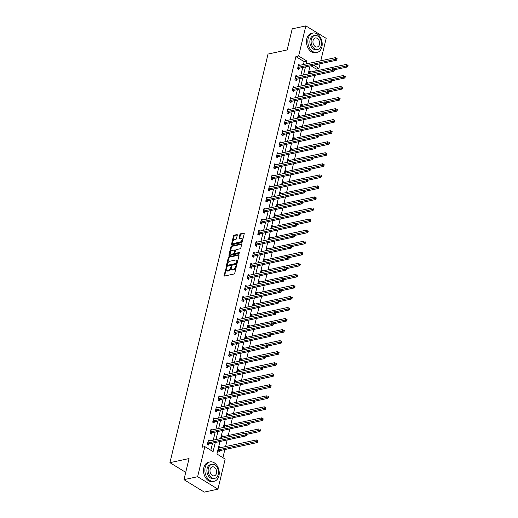 <?xml version="1.0" encoding="UTF-8"?>
<svg xmlns="http://www.w3.org/2000/svg" width="518" height="518" viewBox="0 0 518 518"><rect width="100%" height="100%" fill="white"/><g stroke="black" fill="none" stroke-linecap="round" stroke-linejoin="round"><path stroke-width="0.78" d="M226.295 267.534L224.029 275.485A0.777 0.453 -58.5 0 0 224.158 276.036A0.777 0.453 -58.5 0 0 224.398 276.068L234.045 273.99A0.777 0.453 -58.5 0 0 234.745 273.18L236.519 265.792L236.26 265.384L235.541 266.912A2.493 1.45 -58.5 0 1 233.294 269.502L232.485 269.677A2.493 1.45 -58.5 0 1 231.721 269.574A2.493 1.45 -58.5 0 1 231.306 267.819L231.274 266.459L230.555 267.981A2.493 1.45 -58.5 0 1 228.309 270.577L227.506 270.752A2.493 1.45 -58.5 0 1 226.735 270.649A2.493 1.45 -58.5 0 1 226.321 268.894L226.295 267.534M226.508 268.11L224.579 275.822A0.777 0.453 -58.5 0 0 224.553 276.036M236.48 265.961L236.091 267.249L235.541 266.912M231.494 267.035L231.106 268.318L230.555 267.981M237.296 235.159A0.777 0.453 -58.5 0 0 237.166 234.609A0.777 0.453 -58.5 0 0 236.927 234.576L234.22 235.159A0.777 0.453 -58.5 0 0 233.514 235.968L231.546 244.172A0.777 0.453 -58.5 0 0 231.675 244.723A0.777 0.453 -58.5 0 0 231.915 244.755L241.563 242.677A0.777 0.453 -58.5 0 0 242.262 241.861L244.237 233.663A0.777 0.453 -58.5 0 0 244.107 233.113A0.777 0.453 -58.5 0 0 243.868 233.081L240.598 233.786A0.777 0.453 -58.5 0 0 239.892 234.596L239.051 238.105A0.777 0.453 -58.5 0 0 239.18 238.656A0.777 0.453 -58.5 0 0 239.42 238.688L241.038 238.338A2.078 1.217 -58.5 0 1 241.679 238.422A2.078 1.217 -58.5 0 1 241.867 240.365A2.078 1.217 -58.5 0 1 240.145 242.055L233.799 243.421A2.078 1.217 -58.5 0 1 233.158 243.337A2.078 1.217 -58.5 0 1 232.964 241.394A2.078 1.217 -58.5 0 1 234.686 239.704L235.748 239.478A0.777 0.453 -58.5 0 0 236.448 238.668L237.296 235.159M219.93 441.524L216.932 454.021L225.168 459.065L217.942 489.16L204.286 492.1L183.974 479.655L189.044 458.553L169.93 462.671L268.033 54.06L287.14 49.942L292.21 28.84L305.86 25.9L326.172 38.345L320.778 60.8M183.974 479.655L197.63 476.715L204.856 446.62L213.086 451.664L215.281 442.527M303.438 64.536L304.137 61.629L295.907 56.585L202.124 447.209L204.856 446.62M295.907 56.585L298.633 55.996L305.86 25.9M229.027 256.779A0.777 0.453 -58.5 0 0 228.321 257.588L226.353 265.792A0.777 0.453 -58.5 0 0 226.483 266.336A0.777 0.453 -58.5 0 0 226.722 266.369L236.37 264.29A0.777 0.453 -58.5 0 0 237.076 263.481L239.044 255.277A0.777 0.453 -58.5 0 0 238.915 254.733A0.777 0.453 -58.5 0 0 238.675 254.701L229.027 256.779L229.578 257.116A0.777 0.453 -58.5 0 0 228.872 257.925L226.903 266.129A0.777 0.453 -58.5 0 0 226.878 266.336M228.95 254.979L230.918 246.782A0.777 0.453 -58.5 0 1 231.624 245.966L241.271 243.894A0.777 0.453 -58.5 0 1 241.511 243.92A0.777 0.453 -58.5 0 1 241.641 244.47L240.799 247.98A0.777 0.453 -58.5 0 1 240.093 248.789L236.182 249.631A0.777 0.453 -58.5 0 0 235.476 250.447L234.919 252.771A0.777 0.453 -58.5 0 0 235.049 253.321A0.777 0.453 -58.5 0 0 235.289 253.354L239.361 252.473L239.128 253.451L229.319 255.562A0.777 0.453 -58.5 0 1 229.079 255.529A0.777 0.453 -58.5 0 1 228.95 254.979L229.5 255.316L231.468 247.112L230.918 246.782M169.93 462.671L185.729 472.351M210.832 450.284L212.555 443.117M213.267 440.145L215.203 432.07M215.915 429.098L217.858 421.017M218.57 418.052L220.506 409.971M221.218 407.006L223.161 398.925M223.873 395.959L225.816 387.878M226.528 384.906L228.464 376.832M229.176 373.86L231.119 365.786M231.831 362.814L233.767 354.739M234.479 351.767L236.422 343.687M237.134 340.721L239.076 332.64M239.789 329.675L241.725 321.594M242.437 318.628L244.379 310.547M245.092 307.575L247.028 299.501M247.746 296.529L249.682 288.455M250.395 285.483L252.337 277.402M253.049 274.436L254.986 266.356M255.698 263.39L257.64 255.309M258.352 252.344L260.295 244.263M261.007 241.291L262.943 233.217M263.656 230.245L265.598 222.17M266.31 219.198L268.246 211.117M268.959 208.152L270.901 200.071M271.613 197.105L273.556 189.025M274.268 186.059L276.204 177.978M276.916 175.013L278.859 166.932M279.571 163.96L281.507 155.886M282.226 152.914L284.162 144.839M284.874 141.867L286.817 133.786M287.529 130.821L289.465 122.74M290.177 119.775L292.12 111.694M292.832 108.728L294.768 100.647M295.487 97.675L297.423 89.601M298.135 86.629L300.077 78.555M300.79 75.583L302.726 67.502M209.777 440.896L208.417 440.015L207.394 444.263L208.767 445.104L209.045 443.958M212.432 429.849L211.066 428.969L210.049 433.216L211.422 434.058L211.694 432.912M215.08 418.803L213.72 417.922L212.697 422.17L214.07 423.012L214.348 421.866M217.735 407.757L216.375 406.876L215.352 411.124L216.725 411.965L217.003 410.819M220.39 396.71L219.023 395.823L218.007 400.077L219.379 400.913L219.651 399.766M223.038 385.657L221.678 384.777L220.655 389.024L222.028 389.866L222.306 388.72M225.693 374.611L224.326 373.731L223.31 377.978L224.682 378.82L224.954 377.674M228.347 363.565L226.981 362.684L225.965 366.932L227.331 367.774L227.609 366.627M230.996 352.518L229.636 351.638L228.613 355.885L229.986 356.727L230.264 355.581M233.65 341.472L232.284 340.591L231.268 344.839L232.64 345.681L232.912 344.535M236.299 330.426L234.939 329.539L233.916 333.793L235.289 334.634L235.567 333.482M238.953 319.373L237.594 318.492L236.571 322.746L237.943 323.582L238.215 322.436M241.608 308.327L240.242 307.446L239.225 311.694L240.598 312.535L240.87 311.389M244.256 297.28L242.897 296.4L241.874 300.647L243.246 301.489L243.525 300.343M246.911 286.234L245.545 285.353L244.528 289.601L245.901 290.443L246.173 289.297M249.559 275.188L248.2 274.307L247.177 278.554L248.549 279.396L248.828 278.25M252.214 264.141L250.854 263.261L249.831 267.508L251.204 268.35L251.476 267.204M254.869 253.095L253.503 252.208L252.486 256.462L253.859 257.297L254.131 256.151M257.517 242.042L256.157 241.161L255.134 245.409L256.507 246.251L256.786 245.105M260.172 230.996L258.806 230.115L257.789 234.363L259.162 235.204L259.434 234.058M262.82 219.949L261.46 219.069L260.437 223.316L261.81 224.158L262.089 223.012M265.475 208.903L264.115 208.022L263.092 212.27L264.465 213.112L264.743 211.966M268.13 197.857L266.764 196.976L265.747 201.224L267.12 202.065L267.392 200.919M270.778 186.81L269.418 185.923L268.395 190.177L269.768 191.019L270.046 189.866M273.433 175.757L272.067 174.877L271.05 179.131L272.423 179.966L272.695 178.82M276.088 164.711L274.721 163.83L273.705 168.078L275.071 168.92L275.349 167.774M278.736 153.665L277.376 152.784L276.353 157.032L277.726 157.873L278.004 156.727M281.391 142.618L280.024 141.738L279.008 145.985L280.38 146.827L280.652 145.681M284.039 131.572L282.679 130.691L281.656 134.939L283.029 135.781L283.307 134.635M286.694 120.526L285.334 119.645L284.311 123.893L285.683 124.734L285.955 123.588M289.348 109.479L287.982 108.592L286.966 112.846L288.338 113.682L288.61 112.535M291.997 98.426L290.637 97.546L289.614 101.793L290.986 102.635L291.265 101.489M294.651 87.38L293.285 86.5L292.269 90.747L293.641 91.589L293.913 90.443M297.3 76.334L295.94 75.453L294.917 79.701L296.29 80.543L296.568 79.396M299.954 65.287L298.595 64.407L297.572 68.654L298.944 69.496L299.216 68.35M222.908 457.679L224.857 449.553M225.57 446.587L227.162 439.97M228.224 435.541L229.811 428.923M230.873 424.495L232.465 417.877M233.527 413.442L235.114 406.824M236.182 402.395L237.768 395.778M238.83 391.349L240.423 384.732M241.485 380.303L243.071 373.685M244.14 369.256L245.726 362.639M246.788 358.21L248.381 351.592M249.443 347.157L251.029 340.546M252.091 336.111L253.684 329.493M254.746 325.064L256.332 318.447M257.401 314.018L258.987 307.401M260.049 302.972L261.642 296.354M262.704 291.925L264.29 285.308M265.352 280.879L266.945 274.262M268.007 269.826L269.593 263.209M270.661 258.78L272.248 252.162M273.31 247.733L274.903 241.116M275.964 236.687L277.551 230.07M278.613 225.641L280.206 219.023M281.268 214.594L282.854 207.977M283.922 203.542L285.509 196.931M286.571 192.495L288.163 185.878M289.225 181.449L290.812 174.831M291.88 170.403L293.466 163.785M294.528 159.356L296.121 152.739M297.183 148.31L298.769 141.692M299.831 137.264L301.424 130.646M302.486 126.211L304.072 119.593M305.141 115.164L306.727 108.547M307.789 104.118L309.382 97.501M310.444 93.072L312.03 86.454M313.092 82.025L314.685 75.408M315.747 70.979L316.213 69.03L310.865 65.754M220.759 447.623L219.392 446.743L218.376 450.99L219.749 451.832L220.02 450.686M223.407 436.577L222.047 435.696L221.4 438.396M226.062 425.531L224.702 424.643L224.048 427.35M228.716 414.484L227.35 413.597L226.703 416.297M231.365 403.431L230.005 402.551L229.357 405.251M234.019 392.385L232.653 391.504L232.006 394.204M236.668 381.339L235.308 380.458L234.66 383.158M239.322 370.292L237.963 369.412L237.309 372.112M241.977 359.246L240.611 358.365L239.964 361.065M244.625 348.2L243.266 347.313L242.618 350.019M247.28 337.147L245.914 336.266L245.267 338.966M249.935 326.1L248.569 325.22L247.921 327.92M252.583 315.054L251.224 314.173L250.576 316.874M255.238 304.008L253.872 303.127L253.224 305.827M257.886 292.961L256.527 292.081L255.879 294.781M260.541 281.915L259.181 281.028L258.527 283.734M263.196 270.862L261.83 269.982L261.182 272.682M265.844 259.816L264.484 258.935L263.837 261.635M268.499 248.769L267.133 247.889L266.485 250.589M271.147 237.723L269.787 236.843L269.14 239.543M273.802 226.677L272.442 225.796L271.788 228.496M276.457 215.63L275.09 214.75L274.443 217.45M279.105 204.584L277.745 203.697L277.098 206.397M281.76 193.531L280.393 192.651L279.746 195.351M284.408 182.485L283.048 181.604L282.401 184.304M287.063 171.439L285.703 170.558L285.055 173.258M289.717 160.392L288.351 159.512L287.704 162.212M292.366 149.346L291.006 148.465L290.358 151.165M295.02 138.3L293.654 137.412L293.007 140.119M297.675 127.247L296.309 126.366L295.661 129.066M300.323 116.2L298.964 115.32L298.316 118.02M302.978 105.154L301.612 104.273L300.964 106.973M305.626 94.108L304.267 93.227L303.619 95.927M308.281 83.061L306.921 82.181L306.267 84.881M310.936 72.015L309.57 71.134L308.922 73.834M217.942 489.16L197.63 476.715M320.066 63.772L318.946 68.441L313.597 65.164M316.213 69.03L318.946 68.441M310.107 65.915L308.165 73.996M307.452 76.962L305.516 85.043M304.804 88.008L302.862 96.089M302.149 99.061L300.207 107.135M299.495 110.107L297.559 118.182M296.846 121.154L294.904 129.235M294.192 132.2L292.256 140.281M291.543 143.246L289.601 151.327M288.889 154.293L286.946 162.374M286.234 165.339L284.298 173.42M283.586 176.392L281.643 184.466M280.931 187.438L278.995 195.513M278.283 198.485L276.34 206.565M275.628 209.531L273.685 217.612M272.973 220.577L271.037 228.658M270.325 231.624L268.382 239.704M267.67 242.677L265.734 250.751M265.015 253.723L263.079 261.797M262.367 264.769L260.424 272.85M259.712 275.816L257.776 283.896M257.064 286.862L255.121 294.943M254.409 297.908L252.467 305.989M251.754 308.961L249.818 317.035M249.106 320.007L247.164 328.082M246.451 331.054L244.515 339.128M243.803 342.1L241.861 350.181M241.148 353.146L239.206 361.227M238.494 364.193L236.558 372.274M235.845 375.239L233.903 383.32M233.191 386.292L231.255 394.366M230.536 397.338L228.6 405.413M227.888 408.385L225.945 416.466M225.233 419.431L223.297 427.512M222.585 430.477L220.642 438.558M306.17 63.947L306.87 61.04L298.633 55.996M215.993 439.555L217.936 431.481M218.648 428.509L220.584 420.435M221.296 417.463L223.239 409.382M223.951 406.416L225.893 398.336M226.606 395.37L228.542 387.289M229.254 384.324L231.196 376.243M231.909 373.277L233.845 365.196M234.563 362.224L236.499 354.15M237.212 351.178L239.154 343.104M239.866 340.132L241.802 332.051M242.515 329.085L244.457 321.005M245.169 318.039L247.112 309.958M247.824 306.993L249.76 298.912M250.472 295.94L252.415 287.866M253.127 284.894L255.063 276.819M255.775 273.847L257.718 265.766M258.43 262.801L260.373 254.72M261.085 251.754L263.021 243.674M263.733 240.708L265.676 232.627M266.388 229.662L268.324 221.581M269.043 218.609L270.979 210.535M271.691 207.563L273.634 199.488M274.346 196.516L276.282 188.435M276.994 185.47L278.937 177.389M279.649 174.424L281.585 166.343M282.304 163.377L284.24 155.296M284.952 152.324L286.894 144.25M287.607 141.278L289.543 133.204M290.255 130.232L292.197 122.151M292.91 119.185L294.852 111.105M295.564 108.139L297.5 100.058M298.213 97.093L300.155 89.012M300.867 86.046L302.803 77.965M303.516 74.993L305.458 66.919M304.137 61.629L306.87 61.04M220.765 447.584L219.205 447.915M209.79 440.857L208.23 441.194M212.438 429.81L210.884 430.147M223.42 436.532L221.859 436.868M215.093 418.764L213.533 419.094M226.075 425.485L224.514 425.822M217.748 407.711L216.187 408.048M228.723 414.439L227.162 414.776M220.396 396.665L218.836 397.002M231.378 403.392L229.817 403.729M223.051 385.619L221.49 385.955A0.79 0.46 -58.5 0 0 221.665 385.955L258.631 377.998L260.172 378.962L259.628 378.626L259.453 379.331L260.004 379.668L260.172 378.962M234.026 392.346L232.472 392.683M225.699 374.572L224.145 374.909A0.79 0.46 -58.5 0 0 224.313 374.909L261.286 366.951L262.827 367.916L262.276 367.579L262.108 368.285L262.658 368.622L262.827 367.916M236.681 381.3L235.036 381.604M228.354 363.526L226.793 363.863A0.79 0.46 -58.5 0 0 226.968 363.863L263.934 355.898L265.481 356.87L264.931 356.533L264.763 357.239L265.307 357.575L265.481 356.87M239.335 370.253L237.684 370.558M231.009 352.48L229.448 352.81A0.79 0.46 -58.5 0 0 229.623 352.816L266.589 344.852L268.13 345.823L267.586 345.487L267.411 346.192L267.961 346.529L268.13 345.823M241.984 359.201L240.339 359.511M233.657 341.427L232.096 341.763A0.79 0.46 -58.5 0 0 232.271 341.77L269.243 333.806L270.784 334.77L270.234 334.434L270.066 335.146L270.616 335.483L270.784 334.77M244.638 348.154L242.987 348.459M236.312 330.38L234.751 330.717M247.287 337.108L245.642 337.412M238.96 319.334L237.406 319.671M249.941 326.062L248.381 326.398M241.615 308.288L240.054 308.624M252.596 315.015L251.036 315.352M244.269 297.241L242.709 297.578M255.244 303.969L253.684 304.299M246.918 286.195L245.357 286.532M257.899 292.916L256.339 293.253M249.572 275.149L248.012 275.479M260.548 281.87L258.994 282.206M252.227 264.096L250.667 264.433M263.202 270.823L261.642 271.16M254.875 253.049L253.315 253.386M265.857 259.777L264.297 260.114M257.53 242.003L255.97 242.34A0.79 0.46 -58.5 0 0 256.145 242.34L293.11 234.382L294.651 235.347L294.107 235.01L293.933 235.716L294.483 236.053L294.651 235.347M268.505 248.731L266.861 249.035M260.178 230.957L258.624 231.293A0.79 0.46 -58.5 0 0 258.793 231.293L295.765 223.336L297.306 224.3L296.756 223.964L296.587 224.67L297.138 225.006L297.306 224.3M271.16 237.684L269.509 237.989M262.833 219.91L261.273 220.247A0.79 0.46 -58.5 0 0 261.448 220.247L298.413 212.283L299.961 213.254L299.41 212.917L299.242 213.623L299.786 213.96L299.961 213.254M273.815 226.638L272.164 226.942M265.488 208.864L263.927 209.194A0.79 0.46 -58.5 0 0 264.102 209.201L301.068 201.237L302.609 202.208L302.065 201.871L301.89 202.577L302.441 202.914L302.609 202.208M276.463 215.585L274.818 215.896M268.136 197.811L266.576 198.148A0.79 0.46 -58.5 0 0 266.751 198.154L303.723 190.19L305.264 191.155L304.714 190.818L304.545 191.53L305.096 191.867L305.264 191.155M279.118 204.539L277.467 204.843M270.791 186.765L269.231 187.102M281.766 193.492L280.121 193.797M273.439 175.719L271.885 176.055M284.421 182.446L282.86 182.783M276.094 164.672L274.534 165.009M287.076 171.4L285.515 171.736M278.749 153.626L277.188 153.963M289.724 160.353L288.163 160.684M281.397 142.579L279.837 142.916M292.379 149.301L290.818 149.637M284.052 131.533L282.491 131.863M295.027 138.254L293.473 138.591M286.7 120.48L285.146 120.817M297.682 127.208L296.121 127.545M289.355 109.434L287.794 109.771M300.336 116.162L298.776 116.498M292.01 98.388L290.449 98.724A0.79 0.46 -58.5 0 0 290.624 98.724L327.59 90.767L329.131 91.731L328.587 91.395L328.412 92.1L328.962 92.437L329.131 91.731M302.985 105.115L301.34 105.419M294.658 87.341L293.097 87.678A0.79 0.46 -58.5 0 0 293.272 87.678L330.244 79.72L331.785 80.685L331.235 80.348L331.067 81.054L331.617 81.391L331.785 80.685M305.639 94.069L303.988 94.373M297.313 76.295L295.752 76.632A0.79 0.46 -58.5 0 0 295.927 76.632L332.893 68.667L334.44 69.639L333.89 69.302L333.721 70.008L334.265 70.344L334.44 69.639M308.288 83.022L306.734 83.353M299.967 65.249L298.407 65.579A0.79 0.46 -58.5 0 0 298.575 65.585L335.547 57.621L337.089 58.592L336.538 58.256L336.37 58.961L336.92 59.298L337.089 58.592M310.942 71.97L309.298 72.28M226.735 270.649L227.285 270.985A2.493 1.45 -58.5 0 0 228.049 271.089L227.506 270.752M231.106 268.318A2.493 1.45 -58.5 0 1 228.852 270.914L228.049 271.089M231.721 269.574L232.271 269.91A2.493 1.45 -58.5 0 0 233.035 270.014L232.485 269.677M236.091 267.249A2.493 1.45 -58.5 0 1 233.838 269.839L233.035 270.014M239.07 255.07L229.578 257.116M227.292 264.866L227.544 265.268L236.014 263.448L236.752 261.868A2.493 1.45 -58.5 0 0 236.337 260.114A2.493 1.45 -58.5 0 0 235.567 260.017L229.778 261.26A2.493 1.45 -58.5 0 0 227.531 263.856L227.292 264.866M236.337 260.114L236.888 260.45A2.493 1.45 -58.5 0 1 237.302 262.205L236.564 263.785L228.095 265.604M241.666 244.263L232.174 246.303A0.777 0.453 -58.5 0 0 231.468 247.112M235.049 253.321L235.599 253.658A0.777 0.453 -58.5 0 0 235.839 253.69L239.62 252.875M232.122 250.511A2.078 1.217 -58.5 0 0 230.4 252.201A2.078 1.217 -58.5 0 0 230.588 254.144A2.078 1.217 -58.5 0 0 231.229 254.228L233.469 253.742A0.777 0.453 -58.5 0 0 234.168 252.933L234.725 250.608A0.777 0.453 -58.5 0 0 234.596 250.058A0.777 0.453 -58.5 0 0 234.356 250.026L232.122 250.511M230.588 254.144L231.138 254.48A2.078 1.217 -58.5 0 0 231.779 254.565L231.229 254.228M234.596 250.058L235.146 250.395A0.777 0.453 -58.5 0 1 235.276 250.945L234.719 253.27A0.777 0.453 -58.5 0 1 234.013 254.079L231.779 254.565M233.158 243.337L233.702 243.674A2.078 1.217 -58.5 0 0 234.343 243.758L233.799 243.421M241.679 238.422L242.23 238.759A2.078 1.217 -58.5 0 1 242.418 240.702A2.078 1.217 -58.5 0 1 240.695 242.392L234.343 243.758M244.263 233.45L241.142 234.123A0.777 0.453 -58.5 0 0 240.443 234.932L239.601 238.442A0.777 0.453 -58.5 0 0 239.575 238.656M237.322 234.945L234.764 235.496A0.777 0.453 -58.5 0 0 234.065 236.305L232.096 244.509A0.777 0.453 -58.5 0 0 232.07 244.716M218.984 451.366L220.111 450.628A0.79 0.46 121.5 0 1 220.331 450.53L257.297 442.573L255.924 441.731L256.352 439.957L219.379 447.921A0.79 0.46 121.5 0 1 219.192 447.915L219.12 447.889M218.648 449.844L218.738 449.786A0.79 0.46 121.5 0 1 218.959 449.689L257.174 441.297L257.724 441.634L257.893 440.928L257.342 440.591L257.174 441.297M257.342 440.591L257.893 440.928M257.724 441.634L257.297 442.573M207.977 442.961L209.35 443.803L246.315 435.845L244.943 435.003L207.977 442.961A0.79 0.46 -58.5 0 0 207.763 443.058L207.673 443.117M246.192 434.57L244.943 435.003L245.37 433.236L246.911 434.201L246.367 433.864L246.192 434.57L246.743 434.906L246.911 434.201M208.139 441.161L208.21 441.187A0.79 0.46 -58.5 0 0 208.404 441.194L245.37 433.236L246.367 433.864M209.35 443.803A0.79 0.46 -58.5 0 0 209.136 443.9L208.009 444.638M246.315 435.845L246.743 434.906M205.193 467.404A9.907 7.032 77.8 0 0 206.96 477.46A9.907 7.032 77.8 0 0 214.141 481.293A9.907 7.032 77.8 0 0 218.92 475.815A9.907 7.032 77.8 0 0 217.152 465.76A9.907 7.032 77.8 0 0 209.971 461.92A9.907 7.032 77.8 0 0 205.193 467.404M209.971 461.92L208.605 462.218A9.907 7.032 77.8 0 0 203.833 467.702A9.907 7.032 77.8 0 0 205.601 477.751A9.907 7.032 77.8 0 0 212.781 481.591L214.141 481.293M214.815 478.315L213.558 478.587A7.135 5.063 -102.2 0 1 208.391 475.822A7.135 5.063 -102.2 0 1 207.116 468.583A7.135 5.063 -102.2 0 1 210.554 464.633L211.81 464.361A7.135 5.063 77.8 0 0 208.372 468.311A7.135 5.063 77.8 0 0 209.648 475.55A7.135 5.063 77.8 0 0 214.815 478.315A7.135 5.063 77.8 0 0 218.253 474.365A7.135 5.063 77.8 0 0 216.984 467.126A7.135 5.063 77.8 0 0 211.81 464.361M216.498 473.29A4.597 3.263 77.8 0 0 215.676 468.628A4.597 3.263 77.8 0 0 212.348 466.841A4.597 3.263 77.8 0 0 210.127 469.386A4.597 3.263 77.8 0 0 210.949 474.054A4.597 3.263 77.8 0 0 214.284 475.835A4.597 3.263 77.8 0 0 216.498 473.29M308.158 38.539A9.907 7.032 77.8 0 0 309.926 48.595A9.907 7.032 77.8 0 0 317.107 52.435A9.907 7.032 77.8 0 0 321.879 46.95A9.907 7.032 77.8 0 0 320.111 36.895A9.907 7.032 77.8 0 0 312.93 33.061A9.907 7.032 77.8 0 0 308.158 38.539M312.93 33.061L311.571 33.353A9.907 7.032 77.8 0 0 306.792 38.837A9.907 7.032 77.8 0 0 308.56 48.886A9.907 7.032 77.8 0 0 315.74 52.726L317.107 52.435M317.774 49.45L316.517 49.722A7.135 5.063 -102.2 0 1 311.35 46.957A7.135 5.063 -102.2 0 1 310.081 39.718A7.135 5.063 -102.2 0 1 313.519 35.768L314.776 35.502A7.135 5.063 77.8 0 0 311.331 39.446A7.135 5.063 77.8 0 0 312.607 46.685A7.135 5.063 77.8 0 0 317.774 49.45A7.135 5.063 77.8 0 0 321.212 45.5A7.135 5.063 77.8 0 0 319.943 38.261A7.135 5.063 77.8 0 0 314.776 35.502M319.457 44.425A4.597 3.263 77.8 0 0 318.641 39.763A4.597 3.263 77.8 0 0 315.307 37.982A4.597 3.263 77.8 0 0 313.092 40.527A4.597 3.263 77.8 0 0 313.908 45.189A4.597 3.263 77.8 0 0 317.243 46.97A4.597 3.263 77.8 0 0 319.457 44.425M246.879 434.337L259.952 431.52L258.579 430.685L259 428.91L222.034 436.875A0.79 0.46 121.5 0 1 221.84 436.862L221.769 436.842M245.726 433.449L259.829 430.251L260.373 430.587L260.548 429.875L259.997 429.539L259.829 430.251M259.997 429.539L260.548 429.875M260.373 430.587L259.952 431.52M249.534 423.29L262.6 420.474L261.227 419.632L261.655 417.864L224.682 425.822A0.79 0.46 121.5 0 1 224.495 425.815L224.423 425.796M248.375 422.403L262.477 419.204L263.027 419.541L263.196 418.829L262.645 418.492L262.477 419.204M262.645 418.492L263.196 418.829M263.027 419.541L262.6 420.474M210.632 431.915L212.004 432.757L248.97 424.799L247.598 423.957L210.632 431.915A0.79 0.46 -58.5 0 0 210.412 432.012L210.321 432.07M248.847 423.523L247.598 423.957L248.025 422.183L249.566 423.154L249.016 422.817L248.847 423.523L249.398 423.86L249.566 423.154M210.794 430.115L210.865 430.141A0.79 0.46 -58.5 0 0 211.053 430.147L248.025 422.183L249.016 422.817M212.004 432.757A0.79 0.46 -58.5 0 0 211.784 432.854L210.658 433.592M248.97 424.799L249.398 423.86M213.28 420.869L214.653 421.71L251.625 413.746L250.252 412.911L213.28 420.869A0.79 0.46 -58.5 0 0 213.066 420.966L212.976 421.024M251.502 412.477L250.252 412.911L250.673 411.137L252.221 412.108L251.67 411.771L251.502 412.477L252.046 412.814L252.221 412.108M213.448 419.068L213.513 419.094A0.79 0.46 -58.5 0 0 213.707 419.101L250.673 411.137L251.67 411.771M214.653 421.71A0.79 0.46 -58.5 0 0 214.439 421.807L213.312 422.546M251.625 413.746L252.046 412.814M252.188 412.244L265.255 409.427L263.882 408.585L264.309 406.818L227.337 414.776A0.79 0.46 121.5 0 1 227.149 414.769L227.078 414.743M251.029 411.357L265.132 408.158L265.682 408.488L265.851 407.783L265.3 407.446L265.132 408.158M265.3 407.446L265.851 407.783M265.682 408.488L265.255 409.427M254.837 401.197L267.903 398.381L266.53 397.539L266.958 395.771L229.992 403.729A0.79 0.46 121.5 0 1 229.798 403.723L229.727 403.697M253.684 400.31L267.78 397.105L268.33 397.442L268.499 396.736L267.955 396.399L267.78 397.105M267.955 396.399L268.499 396.736M268.33 397.442L267.903 398.381M257.491 390.145L270.558 387.334L269.185 386.493L269.613 384.725L232.64 392.683A0.79 0.46 121.5 0 1 232.452 392.676L232.381 392.65M256.332 389.258L270.435 386.059L270.985 386.396L271.154 385.69L270.603 385.353L270.435 386.059M270.603 385.353L271.154 385.69M270.985 386.396L270.558 387.334M215.935 409.822L217.307 410.664L254.273 402.7L252.901 401.858L215.935 409.822A0.79 0.46 -58.5 0 0 215.721 409.919L215.63 409.978M254.15 401.431L252.901 401.858L253.328 400.09L254.869 401.055L254.319 400.718L254.15 401.431L254.701 401.767L254.869 401.055M216.097 408.022L216.168 408.042A0.79 0.46 -58.5 0 0 216.362 408.055L253.328 400.09L254.319 400.718M217.307 410.664A0.79 0.46 -58.5 0 0 217.087 410.755L215.961 411.499M254.273 402.7L254.701 401.767M218.59 398.776L219.956 399.618L256.928 391.653L255.555 390.812L218.59 398.776A0.79 0.46 -58.5 0 0 218.369 398.866L218.279 398.931M256.805 390.384L255.555 390.812L255.983 389.044L257.524 390.009L256.973 389.672L256.805 390.384L257.355 390.721L257.524 390.009M218.751 396.969L218.823 396.995A0.79 0.46 -58.5 0 0 219.01 397.002L255.983 389.044L256.973 389.672M219.956 399.618A0.79 0.46 -58.5 0 0 219.742 399.708L218.615 400.446M256.928 391.653L257.355 390.721M221.238 387.729L222.611 388.565L259.576 380.607L258.21 379.765L221.238 387.729A0.79 0.46 -58.5 0 0 221.024 387.82L220.933 387.878M259.453 379.331L258.21 379.765L258.631 377.998L259.628 378.626M222.611 388.565A0.79 0.46 -58.5 0 0 222.397 388.662L221.27 389.4M259.576 380.607L260.004 379.668M223.893 376.677L225.265 377.518L262.231 369.561L260.858 368.719L223.893 376.677A0.79 0.46 -58.5 0 0 223.672 376.774L223.582 376.832M262.108 368.285L260.858 368.719L261.286 366.951L262.276 367.579M225.265 377.518A0.79 0.46 -58.5 0 0 225.045 377.616L223.918 378.354M262.231 369.561L262.658 368.622M226.541 365.63L227.914 366.472L264.886 358.514L263.513 357.673L226.541 365.63A0.79 0.46 -58.5 0 0 226.327 365.727L226.236 365.786M264.763 357.239L263.513 357.673L263.934 355.898L264.931 356.533M227.914 366.472A0.79 0.46 -58.5 0 0 227.7 366.569L226.573 367.307M264.886 358.514L265.307 357.575M229.196 354.584L230.568 355.426L267.534 347.468L266.161 346.626L229.196 354.584A0.79 0.46 -58.5 0 0 228.982 354.681L228.891 354.739M267.411 346.192L266.161 346.626L266.589 344.852L267.586 345.487M230.568 355.426A0.79 0.46 -58.5 0 0 230.355 355.523L229.221 356.261M267.534 347.468L267.961 346.529M231.85 343.538L233.223 344.379L270.189 336.415L268.816 335.58L231.85 343.538A0.79 0.46 -58.5 0 0 231.63 343.635L231.54 343.693M270.066 335.146L268.816 335.58L269.243 333.806L270.234 334.434M233.223 344.379A0.79 0.46 -58.5 0 0 233.003 344.476L231.876 345.215M270.189 336.415L270.616 335.483M234.499 332.491L235.871 333.333L272.844 325.369L271.471 324.527L234.499 332.491A0.79 0.46 -58.5 0 0 234.285 332.588L234.194 332.647M272.721 324.1L271.471 324.527L271.892 322.759L273.439 323.724L272.889 323.387L272.721 324.1L273.264 324.436L273.439 323.724M234.66 330.685L234.732 330.711A0.79 0.46 -58.5 0 0 234.926 330.717L271.892 322.759L272.889 323.387M235.871 333.333A0.79 0.46 -58.5 0 0 235.658 333.424L234.531 334.162M272.844 325.369L273.264 324.436M237.153 321.445L238.526 322.287L275.492 314.322L274.119 313.481L237.153 321.445A0.79 0.46 -58.5 0 0 236.933 321.536L236.843 321.594M275.369 313.053L274.119 313.481L274.546 311.713L276.088 312.678L275.537 312.341L275.369 313.053L275.919 313.384L276.088 312.678M237.315 319.638L237.386 319.664A0.79 0.46 -58.5 0 0 237.574 319.671L274.546 311.713L275.537 312.341M238.526 322.287A0.79 0.46 -58.5 0 0 238.306 322.377L237.179 323.115M275.492 314.322L275.919 313.384M239.802 310.399L241.174 311.234L278.147 303.276L276.774 302.434L239.802 310.399A0.79 0.46 -58.5 0 0 239.588 310.489L239.497 310.547M278.024 302L276.774 302.434L277.195 300.667L278.742 301.631L278.192 301.295L278.024 302L278.574 302.337L278.742 301.631M239.97 308.592L240.035 308.618A0.79 0.46 -58.5 0 0 240.229 308.624L277.195 300.667L278.192 301.295M241.174 311.234A0.79 0.46 -58.5 0 0 240.961 311.331L239.834 312.069M278.147 303.276L278.574 302.337M242.456 299.346L243.829 300.187L280.795 292.23L279.422 291.388L242.456 299.346A0.79 0.46 -58.5 0 0 242.243 299.443L242.152 299.501M280.672 290.954L279.422 291.388L279.849 289.614L281.391 290.585L280.847 290.248L280.672 290.954L281.222 291.291L281.391 290.585M242.618 297.546L242.689 297.572A0.79 0.46 -58.5 0 0 242.884 297.578L279.849 289.614L280.847 290.248M243.829 300.187A0.79 0.46 -58.5 0 0 243.615 300.285L242.482 301.023M280.795 292.23L281.222 291.291M245.111 288.299L246.484 289.141L283.45 281.183L282.077 280.342L245.111 288.299A0.79 0.46 -58.5 0 0 244.891 288.396L244.8 288.455M283.327 279.908L282.077 280.342L282.504 278.567L284.045 279.539L283.495 279.202L283.327 279.908L283.877 280.244L284.045 279.539M245.273 286.499L245.344 286.525A0.79 0.46 -58.5 0 0 245.532 286.532L282.504 278.567L283.495 279.202M246.484 289.141A0.79 0.46 -58.5 0 0 246.264 289.238L245.137 289.976M283.45 281.183L283.877 280.244M247.759 277.253L249.132 278.095L286.104 270.131L284.732 269.295L247.759 277.253A0.79 0.46 -58.5 0 0 247.546 277.35L247.455 277.408M285.981 268.861L284.732 269.295L285.153 267.521L286.7 268.486L286.15 268.156L285.981 268.861L286.525 269.198L286.7 268.486M247.921 275.453L247.992 275.479A0.79 0.46 -58.5 0 0 248.187 275.485L285.153 267.521L286.15 268.156M249.132 278.095A0.79 0.46 -58.5 0 0 248.918 278.192L247.792 278.93M286.104 270.131L286.525 269.198M250.414 266.207L251.787 267.048L288.753 259.084L287.38 258.242L250.414 266.207A0.79 0.46 -58.5 0 0 250.194 266.304L250.11 266.362M288.63 257.815L287.38 258.242L287.807 256.475L289.348 257.44L288.798 257.103L288.63 257.815L289.18 258.152L289.348 257.44M250.576 264.407L250.647 264.426A0.79 0.46 -58.5 0 0 250.835 264.433L287.807 256.475L288.798 257.103M251.787 267.048A0.79 0.46 -58.5 0 0 251.567 267.139L250.44 267.877M288.753 259.084L289.18 258.152M253.062 255.16L254.435 256.002L291.407 248.038L290.035 247.196L253.062 255.16A0.79 0.46 -58.5 0 0 252.849 255.251L252.758 255.316M291.284 246.769L290.035 247.196L290.462 245.428L292.003 246.393L291.453 246.056L291.284 246.769L291.835 247.105L292.003 246.393M253.231 253.354L253.302 253.38A0.79 0.46 -58.5 0 0 253.49 253.386L290.462 245.428L291.453 246.056M254.435 256.002A0.79 0.46 -58.5 0 0 254.221 256.093L253.095 256.831M291.407 248.038L291.835 247.105M255.717 244.114L257.09 244.949L294.056 236.991L292.683 236.15L255.717 244.114A0.79 0.46 -58.5 0 0 255.504 244.205L255.413 244.263M293.933 235.716L292.683 236.15L293.11 234.382L294.107 235.01M257.09 244.949A0.79 0.46 -58.5 0 0 256.876 245.046L255.75 245.785M294.056 236.991L294.483 236.053M258.372 233.061L259.745 233.903L296.71 225.945L295.338 225.103L258.372 233.061A0.79 0.46 -58.5 0 0 258.152 233.158L258.061 233.217M296.587 224.67L295.338 225.103L295.765 223.336L296.756 223.964M259.745 233.903A0.79 0.46 -58.5 0 0 259.524 234L258.398 234.738M296.71 225.945L297.138 225.006M261.02 222.015L262.393 222.857L299.365 214.899L297.992 214.057L261.02 222.015A0.79 0.46 -58.5 0 0 260.807 222.112L260.716 222.17M299.242 213.623L297.992 214.057L298.413 212.283L299.41 212.917M262.393 222.857A0.79 0.46 -58.5 0 0 262.179 222.954L261.053 223.692M299.365 214.899L299.786 213.96M263.675 210.968L265.048 211.81L302.013 203.852L300.641 203.011L263.675 210.968A0.79 0.46 -58.5 0 0 263.461 211.066L263.371 211.124M301.89 202.577L300.641 203.011L301.068 201.237L302.065 201.871M265.048 211.81A0.79 0.46 -58.5 0 0 264.827 211.907L263.701 212.645M302.013 203.852L302.441 202.914M260.14 379.098L273.213 376.288L271.84 375.446L272.261 373.672L235.295 381.636A0.79 0.46 121.5 0 1 235.101 381.63M258.987 378.211L273.09 375.013L273.634 375.349L273.808 374.644L273.258 374.307L273.09 375.013M273.258 374.307L273.808 374.644M273.634 375.349L273.213 376.288M262.794 368.052L275.861 365.235L274.488 364.4L274.916 362.626L237.95 370.59A0.79 0.46 121.5 0 1 237.756 370.584M261.635 367.165L275.738 363.966L276.288 364.303L276.457 363.597L275.906 363.26L275.738 363.966M275.906 363.26L276.457 363.597M276.288 364.303L275.861 365.235M265.449 357.006L278.516 354.189L277.143 353.347L277.57 351.58L240.598 359.544A0.79 0.46 121.5 0 1 240.41 359.531M264.29 356.119L278.393 352.92L278.943 353.257L279.111 352.544L278.561 352.208L278.393 352.92M278.561 352.208L279.111 352.544M278.943 353.257L278.516 354.189M268.097 345.959L281.164 343.143L279.798 342.301L280.219 340.533L243.253 348.491A0.79 0.46 121.5 0 1 243.059 348.485M266.945 345.072L281.041 341.874L281.591 342.21L281.76 341.498L281.216 341.161L281.041 341.874M281.216 341.161L281.76 341.498M281.591 342.21L281.164 343.143M270.752 334.913L283.819 332.096L282.446 331.255L282.873 329.487L245.901 337.445A0.79 0.46 121.5 0 1 245.713 337.438M269.593 334.026L283.696 330.821L284.246 331.157L284.414 330.452L283.864 330.115L283.696 330.821M283.864 330.115L284.414 330.452M284.246 331.157L283.819 332.096M273.4 323.86L286.473 321.05L285.101 320.208L285.522 318.44L248.556 326.398A0.79 0.46 121.5 0 1 248.362 326.392L248.297 326.366M272.248 322.973L286.35 319.774L286.894 320.111L287.069 319.405L286.519 319.069L286.35 319.774M286.519 319.069L287.069 319.405M286.894 320.111L286.473 321.05M276.055 312.814L289.122 310.004L287.749 309.162L288.176 307.388L251.211 315.352A0.79 0.46 121.5 0 1 251.016 315.345L250.945 315.32M274.896 311.927L288.999 308.728L289.549 309.065L289.717 308.359L289.173 308.022L288.999 308.728M289.173 308.022L289.717 308.359M289.549 309.065L289.122 310.004M278.71 301.767L291.776 298.957L290.404 298.115L290.831 296.341L253.859 304.306A0.79 0.46 121.5 0 1 253.671 304.299L253.6 304.273M277.551 300.88L291.653 297.682L292.204 298.018L292.372 297.313L291.822 296.976L291.653 297.682M291.822 296.976L292.372 297.313M292.204 298.018L291.776 298.957M281.358 290.721L294.431 287.904L293.058 287.069L293.479 285.295L256.514 293.259A0.79 0.46 121.5 0 1 256.319 293.246L256.248 293.227M280.206 289.834L294.308 286.635L294.852 286.972L295.027 286.26L294.477 285.923L294.308 286.635M294.477 285.923L295.027 286.26M294.852 286.972L294.431 287.904M284.013 279.675L297.079 276.858L295.707 276.016L296.134 274.249L259.162 282.206A0.79 0.46 121.5 0 1 258.974 282.2L258.903 282.174M282.854 278.788L296.956 275.589L297.507 275.926L297.675 275.213L297.125 274.877L296.956 275.589M297.125 274.877L297.675 275.213M297.507 275.926L297.079 276.858M286.668 268.628L299.734 265.812L298.362 264.97L298.782 263.202L261.817 271.16A0.79 0.46 121.5 0 1 261.622 271.154L261.558 271.128M285.509 267.741L299.611 264.543L300.162 264.873L300.33 264.167L299.78 263.83L299.611 264.543M299.78 263.83L300.33 264.167M300.162 264.873L299.734 265.812M289.316 257.582L302.382 254.765L301.01 253.924L301.437 252.156L264.471 260.114A0.79 0.46 121.5 0 1 264.277 260.107L264.206 260.081M288.163 256.688L302.259 253.49L302.81 253.826L302.978 253.121L302.434 252.784L302.259 253.49M302.434 252.784L302.978 253.121M302.81 253.826L302.382 254.765M291.971 246.529L305.037 243.719L303.665 242.877L304.092 241.103L267.12 249.067A0.79 0.46 121.5 0 1 266.932 249.061M290.812 245.642L304.914 242.443L305.465 242.78L305.633 242.074L305.083 241.738L304.914 242.443M305.083 241.738L305.633 242.074M305.465 242.78L305.037 243.719M294.619 235.483L307.692 232.673L306.319 231.831L306.74 230.057L269.774 238.021A0.79 0.46 121.5 0 1 269.58 238.015M293.466 234.596L307.569 231.397L308.113 231.734L308.288 231.028L307.737 230.691L307.569 231.397M307.737 230.691L308.288 231.028M308.113 231.734L307.692 232.673M297.274 224.436L310.34 221.62L308.968 220.785L309.395 219.01L272.423 226.975A0.79 0.46 121.5 0 1 272.235 226.968M296.115 223.549L310.217 220.351L310.768 220.687L310.936 219.975L310.386 219.645L310.217 220.351M310.386 219.645L310.936 219.975M310.768 220.687L310.34 221.62M299.928 213.39L312.995 210.573L311.622 209.732L312.05 207.964L275.077 215.922A0.79 0.46 121.5 0 1 274.89 215.915M298.769 212.503L312.872 209.304L313.422 209.641L313.591 208.929L313.04 208.592L312.872 209.304M313.04 208.592L313.591 208.929M313.422 209.641L312.995 210.573M302.577 202.344L315.643 199.527L314.277 198.685L314.698 196.918L277.732 204.875A0.79 0.46 121.5 0 1 277.538 204.869M301.424 201.457L315.52 198.258L316.071 198.595L316.239 197.882L315.695 197.546L315.52 198.258M315.695 197.546L316.239 197.882M316.071 198.595L315.643 199.527M305.231 191.297L318.298 188.481L316.925 187.639L317.353 185.871L280.38 193.829A0.79 0.46 121.5 0 1 280.193 193.823M304.072 190.41L318.175 187.205L318.725 187.542L318.894 186.836L318.343 186.499L318.175 187.205M318.343 186.499L318.894 186.836M318.725 187.542L318.298 188.481M307.88 180.245L320.953 177.434L319.58 176.593L320.001 174.825L283.035 182.783A0.79 0.46 121.5 0 1 282.841 182.776L282.776 182.75M306.727 179.357L320.83 176.159L321.374 176.496L321.548 175.79L320.998 175.453L320.83 176.159M320.998 175.453L321.548 175.79M321.374 176.496L320.953 177.434M310.535 169.198L323.601 166.388L322.228 165.546L322.656 163.772L285.69 171.736A0.79 0.46 121.5 0 1 285.496 171.73L285.424 171.704M309.375 168.311L323.478 165.112L324.028 165.449L324.197 164.743L323.653 164.407L323.478 165.112M323.653 164.407L324.197 164.743M324.028 165.449L323.601 166.388M266.33 199.922L267.696 200.764L304.668 192.8L303.295 191.964L266.33 199.922A0.79 0.46 -58.5 0 0 266.11 200.019L266.019 200.077M304.545 191.53L303.295 191.964L303.723 190.19L304.714 190.818M267.696 200.764A0.79 0.46 -58.5 0 0 267.482 200.861L266.356 201.599M304.668 192.8L305.096 191.867M268.978 188.876L270.351 189.718L307.323 181.753L305.95 180.911L268.978 188.876A0.79 0.46 -58.5 0 0 268.764 188.973L268.674 189.031M307.193 180.484L305.95 180.911L306.371 179.144L307.919 180.109L307.368 179.772L307.193 180.484L307.744 180.821L307.919 180.109M269.14 187.069L269.211 187.095A0.79 0.46 -58.5 0 0 269.405 187.102L306.371 179.144L307.368 179.772M270.351 189.718A0.79 0.46 -58.5 0 0 270.137 189.808L269.01 190.546M307.323 181.753L307.744 180.821M271.633 177.829L273.005 178.671L309.971 170.707L308.599 169.865L271.633 177.829A0.79 0.46 -58.5 0 0 271.413 177.92L271.322 177.978M309.848 169.438L308.599 169.865L309.026 168.097L310.567 169.062L310.017 168.726L309.848 169.438L310.399 169.768L310.567 169.062M271.795 176.023L271.866 176.049A0.79 0.46 -58.5 0 0 272.054 176.055L309.026 168.097L310.017 168.726M273.005 178.671A0.79 0.46 -58.5 0 0 272.785 178.762L271.659 179.5M309.971 170.707L310.399 169.768M274.281 166.783L275.654 167.618L312.626 159.661L311.253 158.819L274.281 166.783A0.79 0.46 -58.5 0 0 274.067 166.874L273.977 166.932M312.503 158.385L311.253 158.819L311.674 157.051L313.222 158.016L312.671 157.679L312.503 158.385L313.047 158.722L313.222 158.016M274.449 164.977L274.514 165.002A0.79 0.46 -58.5 0 0 274.708 165.009L311.674 157.051L312.671 157.679M275.654 167.618A0.79 0.46 -58.5 0 0 275.44 167.715L274.313 168.454M312.626 159.661L313.047 158.722M313.189 158.152L326.256 155.342L324.883 154.5L325.31 152.726L288.338 160.69A0.79 0.46 121.5 0 1 288.15 160.684L288.079 160.658M312.03 157.265L326.133 154.066L326.683 154.403L326.852 153.697L326.301 153.36L326.133 154.066M326.301 153.36L326.852 153.697M326.683 154.403L326.256 155.342M315.838 147.106L328.911 144.289L327.538 143.454L327.959 141.679L290.993 149.644A0.79 0.46 121.5 0 1 290.799 149.631L290.727 149.611M314.685 146.218L328.781 143.02L329.331 143.356L329.506 142.644L328.956 142.308L328.781 143.02M328.956 142.308L329.506 142.644M329.331 143.356L328.911 144.289M318.492 136.059L331.559 133.243L330.186 132.401L330.613 130.633L293.641 138.591A0.79 0.46 121.5 0 1 293.453 138.584L293.382 138.559M317.333 135.172L331.436 131.973L331.986 132.31L332.155 131.598L331.604 131.261L331.436 131.973M331.604 131.261L332.155 131.598M331.986 132.31L331.559 133.243M321.141 125.013L334.214 122.196L332.841 121.354L333.262 119.587L296.296 127.545A0.79 0.46 121.5 0 1 296.102 127.538L296.037 127.512M319.988 124.126L334.091 120.927L334.634 121.257L334.809 120.552L334.259 120.215L334.091 120.927M334.259 120.215L334.809 120.552M334.634 121.257L334.214 122.196M323.795 113.966L336.862 111.15L335.489 110.308L335.917 108.54L298.951 116.498A0.79 0.46 121.5 0 1 298.756 116.492L298.685 116.466M322.643 113.073L336.739 109.874L337.289 110.211L337.458 109.505L336.914 109.168L336.739 109.874M336.914 109.168L337.458 109.505M337.289 110.211L336.862 111.15M326.45 102.914L339.517 100.103L338.144 99.262L338.571 97.488L301.599 105.452A0.79 0.46 121.5 0 1 301.411 105.445M325.291 102.027L339.394 98.828L339.944 99.165L340.112 98.459L339.562 98.122L339.394 98.828M339.562 98.122L340.112 98.459M339.944 99.165L339.517 100.103M329.098 91.867L342.171 89.057L340.799 88.215L341.22 86.441L304.254 94.406A0.79 0.46 121.5 0 1 304.06 94.399M327.946 90.98L342.048 87.782L342.592 88.118L342.767 87.412L342.217 87.076L342.048 87.782M342.217 87.076L342.767 87.412M342.592 88.118L342.171 89.057M331.753 80.821L344.82 78.004L343.447 77.169L343.874 75.395L306.902 83.359A0.79 0.46 121.5 0 1 306.714 83.346L306.643 83.327M330.594 79.934L344.697 76.735L345.247 77.072L345.415 76.36L344.865 76.029L344.697 76.735M344.865 76.029L345.415 76.36M345.247 77.072L344.82 78.004M276.936 155.73L278.308 156.572L315.274 148.614L313.902 147.772L276.936 155.73A0.79 0.46 -58.5 0 0 276.722 155.827L276.631 155.886M315.151 147.339L313.902 147.772L314.329 145.998L315.87 146.97L315.326 146.633L315.151 147.339L315.702 147.675L315.87 146.97M277.098 153.93L277.169 153.956A0.79 0.46 -58.5 0 0 277.363 153.963L314.329 145.998L315.326 146.633M278.308 156.572A0.79 0.46 -58.5 0 0 278.095 156.669L276.962 157.407M315.274 148.614L315.702 147.675M279.591 144.684L280.963 145.526L317.929 137.568L316.556 136.726L279.591 144.684A0.79 0.46 -58.5 0 0 279.37 144.781L279.28 144.839M317.806 136.292L316.556 136.726L316.984 134.952L318.525 135.923L317.974 135.587L317.806 136.292L318.356 136.629L318.525 135.923M279.752 142.884L279.824 142.91A0.79 0.46 -58.5 0 0 280.011 142.916L316.984 134.952L317.974 135.587M280.963 145.526A0.79 0.46 -58.5 0 0 280.743 145.623L279.616 146.361M317.929 137.568L318.356 136.629M282.239 133.638L283.611 134.479L320.584 126.515L319.211 125.68L282.239 133.638A0.79 0.46 -58.5 0 0 282.025 133.735L281.934 133.793M320.461 125.246L319.211 125.68L319.632 123.906L321.179 124.87L320.629 124.54L320.461 125.246L321.005 125.583L321.179 124.87M282.401 131.837L282.472 131.857A0.79 0.46 -58.5 0 0 282.666 131.87L319.632 123.906L320.629 124.54M283.611 134.479A0.79 0.46 -58.5 0 0 283.398 134.576L282.271 135.315M320.584 126.515L321.005 125.583M284.894 122.591L286.266 123.433L323.232 115.469L321.859 114.627L284.894 122.591A0.79 0.46 -58.5 0 0 284.673 122.688L284.583 122.747M323.109 114.2L321.859 114.627L322.287 112.859L323.828 113.824L323.277 113.487L323.109 114.2L323.659 114.536L323.828 113.824M285.055 120.791L285.127 120.811A0.79 0.46 -58.5 0 0 285.314 120.817L322.287 112.859L323.277 113.487M286.266 123.433A0.79 0.46 -58.5 0 0 286.046 123.524L284.919 124.262M323.232 115.469L323.659 114.536M287.542 111.545L288.914 112.387L325.887 104.422L324.514 103.581L287.542 111.545A0.79 0.46 -58.5 0 0 287.328 111.635L287.237 111.7M325.764 103.153L324.514 103.581L324.935 101.813L326.482 102.778L325.932 102.441L325.764 103.153L326.314 103.49L326.482 102.778M287.71 109.738L287.775 109.764A0.79 0.46 -58.5 0 0 287.969 109.771L324.935 101.813L325.932 102.441M288.914 112.387A0.79 0.46 -58.5 0 0 288.701 112.477L287.574 113.215M325.887 104.422L326.314 103.49M290.197 100.498L291.569 101.334L328.535 93.376L327.162 92.534L290.197 100.498A0.79 0.46 -58.5 0 0 289.983 100.589L289.892 100.647M328.412 92.1L327.162 92.534L327.59 90.767L328.587 91.395M291.569 101.334A0.79 0.46 -58.5 0 0 291.356 101.431L290.222 102.169M328.535 93.376L328.962 92.437M292.851 89.446L294.224 90.287L331.19 82.33L329.817 81.488L292.851 89.446A0.79 0.46 -58.5 0 0 292.631 89.543L292.541 89.601M331.067 81.054L329.817 81.488L330.244 79.72L331.235 80.348M294.224 90.287A0.79 0.46 -58.5 0 0 294.004 90.385L292.877 91.123M331.19 82.33L331.617 81.391M295.5 78.399L296.872 79.241L333.845 71.283L332.472 70.442L295.5 78.399A0.79 0.46 -58.5 0 0 295.286 78.496L295.195 78.555M333.721 70.008L332.472 70.442L332.893 68.667L333.89 69.302M296.872 79.241A0.79 0.46 -58.5 0 0 296.659 79.338L295.532 80.076M333.845 71.283L334.265 70.344M334.408 69.775L347.474 66.958L346.102 66.116L346.523 64.349L309.557 72.306A0.79 0.46 121.5 0 1 309.363 72.3M333.249 68.888L347.351 65.689L347.902 66.026L348.07 65.313L347.52 64.977L347.351 65.689M347.52 64.977L348.07 65.313M347.902 66.026L347.474 66.958M298.154 67.353L299.527 68.195L336.493 60.23L335.12 59.395L298.154 67.353A0.79 0.46 -58.5 0 0 297.934 67.45L297.85 67.508M336.37 58.961L335.12 59.395L335.547 57.621L336.538 58.256M299.527 68.195A0.79 0.46 -58.5 0 0 299.307 68.292L298.18 69.03M336.493 60.23L336.92 59.298M226.347 268.441L225.803 268.104M236.318 266.291L235.768 265.954M231.332 267.366L230.788 267.029M228.852 270.914L228.309 270.577M233.838 269.839L233.294 269.502M224.579 275.822L224.029 275.485M239.051 254.927L238.675 254.701M226.903 266.129L226.353 265.792M228.872 257.925L228.321 257.588M236.564 263.785L236.014 263.448M237.056 263.215L236.506 262.879M237.302 262.205L236.752 261.868M232.174 246.303L231.624 245.966M241.647 244.12L241.271 243.894M235.839 253.69L235.289 253.354M234.013 254.079L233.469 253.742M234.719 253.27L234.168 252.933M235.276 250.945L234.725 250.608M240.695 242.392L240.145 242.055M239.601 238.442L239.051 238.105M240.443 234.932L239.892 234.596M241.142 234.123L240.598 233.786M244.243 233.314L243.868 233.081M232.096 244.509L231.546 244.172M234.065 236.305L233.514 235.968M234.764 235.496L234.22 235.159M237.302 234.809L236.927 234.576M220.111 450.628L218.738 449.786M220.331 450.53L218.959 449.689M207.763 443.058L209.136 443.9M210.412 432.012L211.784 432.854M213.066 420.966L214.439 421.807M215.721 409.919L217.087 410.755M218.369 398.866L219.742 399.708M221.024 387.82L222.397 388.662M223.672 376.774L225.045 377.616M226.327 365.727L227.7 366.569M228.982 354.681L230.355 355.523M231.63 343.635L233.003 344.476M234.285 332.588L235.658 333.424M236.933 321.536L238.306 322.377M239.588 310.489L240.961 311.331M242.243 299.443L243.615 300.285M244.891 288.396L246.264 289.238M247.546 277.35L248.918 278.192M250.194 266.304L251.567 267.139M252.849 255.251L254.221 256.093M255.504 244.205L256.876 245.046M258.152 233.158L259.524 234M260.807 222.112L262.179 222.954M263.461 211.066L264.827 211.907M266.11 200.019L267.482 200.861M268.764 188.973L270.137 189.808M271.413 177.92L272.785 178.762M274.067 166.874L275.44 167.715M276.722 155.827L278.095 156.669M279.37 144.781L280.743 145.623M282.025 133.735L283.398 134.576M284.673 122.688L286.046 123.524M287.328 111.635L288.701 112.477M289.983 100.589L291.356 101.431M292.631 89.543L294.004 90.385M295.286 78.496L296.659 79.338M297.934 67.45L299.307 68.292M227.926 265.585L227.383 265.248"/></g></svg>
